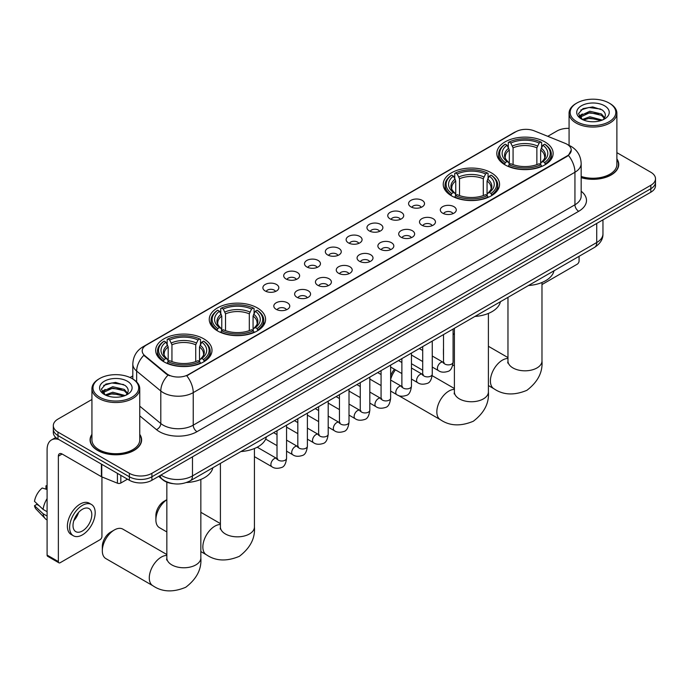 <?xml version="1.0" encoding="UTF-8"?>
<svg xmlns="http://www.w3.org/2000/svg" width="690" height="690" viewBox="0 0 690 690"><rect width="100%" height="100%" fill="white"/><g stroke="black" fill="none" stroke-linecap="round" stroke-linejoin="round"><path stroke-width="1.03" d="M491.315 172.811A28.161 16.258 0 0 0 460.627 169.292A28.161 16.258 0 0 0 443.239 184.308A28.161 16.258 0 0 0 451.484 195.805A28.161 16.258 0 0 0 482.172 199.332A28.161 16.258 0 0 0 499.56 184.308A28.161 16.258 0 0 0 491.315 172.811M257.327 307.904A28.161 16.258 0 0 0 226.639 304.376A28.161 16.258 0 0 0 209.26 319.401A28.161 16.258 0 0 0 217.505 330.889A28.161 16.258 0 0 0 248.193 334.417A28.161 16.258 0 0 0 265.581 319.401A28.161 16.258 0 0 0 257.327 307.904M203.757 338.833A28.161 16.258 0 0 0 173.069 335.305A28.161 16.258 0 0 0 155.681 350.33A28.161 16.258 0 0 0 163.935 361.827A28.161 16.258 0 0 0 194.623 365.346A28.161 16.258 0 0 0 212.003 350.33A28.161 16.258 0 0 0 203.757 338.833M544.884 141.881A28.161 16.258 0 0 0 514.197 138.362A28.161 16.258 0 0 0 496.817 153.378A28.161 16.258 0 0 0 505.063 164.876A28.161 16.258 0 0 0 535.75 168.403A28.161 16.258 0 0 0 553.13 153.378A28.161 16.258 0 0 0 544.884 141.881M410.912 206.871A7.97 4.597 180 0 1 409.334 205.568A7.97 4.597 180 0 1 411.973 199.85A7.97 4.597 180 0 1 422.185 200.359A7.97 4.597 180 0 1 423.764 205.568A7.97 4.597 180 0 1 410.912 206.871M421.211 207.345A4.778 2.76 0 0 0 419.934 206A4.778 2.76 0 0 0 415.216 205.301A4.778 2.76 0 0 0 411.887 207.345M390.1 218.885A7.97 4.597 180 0 1 388.522 217.583A7.97 4.597 180 0 1 391.161 211.864A7.97 4.597 180 0 1 401.373 212.373A7.97 4.597 180 0 1 402.951 217.583A7.97 4.597 180 0 1 390.1 218.885M400.398 219.36A4.778 2.76 0 0 0 399.113 218.014A4.778 2.76 0 0 0 394.404 217.316A4.778 2.76 0 0 0 391.075 219.36M369.288 230.9A7.97 4.597 180 0 1 367.701 229.597A7.97 4.597 180 0 1 370.349 223.879A7.97 4.597 180 0 1 380.561 224.397A7.97 4.597 180 0 1 382.139 229.597A7.97 4.597 180 0 1 369.288 230.9M379.586 231.374A4.778 2.76 0 0 0 378.301 230.029A4.778 2.76 0 0 0 373.592 229.33A4.778 2.76 0 0 0 370.254 231.374M348.476 242.915A7.97 4.597 180 0 1 346.889 241.612A7.97 4.597 180 0 1 349.528 235.894A7.97 4.597 180 0 1 359.74 236.411A7.97 4.597 180 0 1 361.327 241.612A7.97 4.597 180 0 1 348.476 242.915M358.774 243.398A4.778 2.76 0 0 0 357.489 242.052A4.778 2.76 0 0 0 352.78 241.353A4.778 2.76 0 0 0 349.442 243.398M327.664 254.938A7.97 4.597 180 0 1 326.077 253.635A7.97 4.597 180 0 1 328.716 247.917A7.97 4.597 180 0 1 338.928 248.426A7.97 4.597 180 0 1 340.515 253.635A7.97 4.597 180 0 1 327.664 254.938M337.962 255.412A4.778 2.76 0 0 0 336.677 254.067A4.778 2.76 0 0 0 331.968 253.368A4.778 2.76 0 0 0 328.63 255.412M306.843 266.952A7.97 4.597 180 0 1 305.265 265.65A7.97 4.597 180 0 1 307.904 259.932A7.97 4.597 180 0 1 318.116 260.44A7.97 4.597 180 0 1 319.694 265.65A7.97 4.597 180 0 1 306.843 266.952M317.15 267.427A4.778 2.76 0 0 0 315.865 266.081A4.778 2.76 0 0 0 311.156 265.383A4.778 2.76 0 0 0 307.818 267.427M286.031 278.967A7.97 4.597 180 0 1 284.453 277.665A7.97 4.597 180 0 1 287.092 271.946A7.97 4.597 180 0 1 297.304 272.464A7.97 4.597 180 0 1 298.882 277.665A7.97 4.597 180 0 1 286.031 278.967M296.329 279.441A4.778 2.76 0 0 0 295.053 278.096A4.778 2.76 0 0 0 290.335 277.397A4.778 2.76 0 0 0 287.005 279.441M265.219 290.982A7.97 4.597 180 0 1 263.64 289.679A7.97 4.597 180 0 1 266.28 283.961A7.97 4.597 180 0 1 276.492 284.478A7.97 4.597 180 0 1 278.07 289.679A7.97 4.597 180 0 1 265.219 290.982M275.517 291.465A4.778 2.76 0 0 0 274.232 290.119A4.778 2.76 0 0 0 269.523 289.412A4.778 2.76 0 0 0 266.193 291.465M442.661 213.175A7.97 4.597 180 0 1 441.074 211.882A7.97 4.597 180 0 1 443.722 206.155A7.97 4.597 180 0 1 453.934 206.672A7.97 4.597 180 0 1 455.512 211.882A7.97 4.597 180 0 1 442.661 213.175M452.959 213.659A4.778 2.76 0 0 0 451.674 212.313A4.778 2.76 0 0 0 446.965 211.614A4.778 2.76 0 0 0 443.627 213.659M421.849 225.199A7.97 4.597 180 0 1 420.262 223.896A7.97 4.597 180 0 1 422.901 218.178A7.97 4.597 180 0 1 433.113 218.687A7.97 4.597 180 0 1 434.7 223.896A7.97 4.597 180 0 1 421.849 225.199M432.147 225.673A4.778 2.76 0 0 0 430.862 224.328A4.778 2.76 0 0 0 426.153 223.629A4.778 2.76 0 0 0 422.815 225.673M401.037 237.213A7.97 4.597 180 0 1 399.45 235.911A7.97 4.597 180 0 1 402.089 230.193A7.97 4.597 180 0 1 412.301 230.702A7.97 4.597 180 0 1 413.888 235.911A7.97 4.597 180 0 1 401.037 237.213M411.335 237.688A4.778 2.76 0 0 0 410.05 236.342A4.778 2.76 0 0 0 405.341 235.644A4.778 2.76 0 0 0 402.003 237.688M380.216 249.228A7.97 4.597 180 0 1 378.638 247.926A7.97 4.597 180 0 1 381.277 242.207A7.97 4.597 180 0 1 391.489 242.725A7.97 4.597 180 0 1 393.067 247.926A7.97 4.597 180 0 1 380.216 249.228M390.523 249.702A4.778 2.76 0 0 0 389.238 248.365A4.778 2.76 0 0 0 384.528 247.658A4.778 2.76 0 0 0 381.19 249.702M359.404 261.243A7.97 4.597 180 0 1 357.825 259.94A7.97 4.597 180 0 1 360.465 254.222A7.97 4.597 180 0 1 370.677 254.739A7.97 4.597 180 0 1 372.255 259.94A7.97 4.597 180 0 1 359.404 261.243M369.702 261.726A4.778 2.76 0 0 0 368.426 260.38A4.778 2.76 0 0 0 363.708 259.681A4.778 2.76 0 0 0 360.378 261.726M338.592 273.266A7.97 4.597 180 0 1 337.013 271.964A7.97 4.597 180 0 1 339.653 266.245A7.97 4.597 180 0 1 349.865 266.754A7.97 4.597 180 0 1 351.443 271.964A7.97 4.597 180 0 1 338.592 273.266M348.89 273.74A4.778 2.76 0 0 0 347.605 272.395A4.778 2.76 0 0 0 342.896 271.696A4.778 2.76 0 0 0 339.566 273.74M317.78 285.281A7.97 4.597 180 0 1 316.201 283.978A7.97 4.597 180 0 1 318.84 278.26A7.97 4.597 180 0 1 329.052 278.769A7.97 4.597 180 0 1 330.631 283.978A7.97 4.597 180 0 1 317.78 285.281M328.078 285.755A4.778 2.76 0 0 0 326.793 284.409A4.778 2.76 0 0 0 322.083 283.711A4.778 2.76 0 0 0 318.745 285.755M296.967 297.295A7.97 4.597 180 0 1 295.38 295.993A7.97 4.597 180 0 1 298.02 290.274A7.97 4.597 180 0 1 308.24 290.792A7.97 4.597 180 0 1 309.819 295.993A7.97 4.597 180 0 1 296.967 297.295M307.266 297.77A4.778 2.76 0 0 0 305.981 296.424A4.778 2.76 0 0 0 301.271 295.725A4.778 2.76 0 0 0 297.933 297.77M276.155 309.31A7.97 4.597 180 0 1 274.568 308.007A7.97 4.597 180 0 1 277.207 302.289A7.97 4.597 180 0 1 287.42 302.807A7.97 4.597 180 0 1 289.007 308.007A7.97 4.597 180 0 1 276.155 309.31M286.454 309.793A4.778 2.76 0 0 0 285.168 308.447A4.778 2.76 0 0 0 280.459 307.749A4.778 2.76 0 0 0 277.121 309.793M565.136 143.339A14.343 8.28 180 0 1 567.051 144.27A14.343 8.28 180 0 1 571.251 150.127A14.343 8.28 180 0 1 567.051 155.983L188.353 374.618A14.343 8.28 180 0 1 166.454 373.514L144.797 355.652A14.343 8.28 180 0 1 142.2 350.908A14.343 8.28 180 0 1 146.401 345.052L515.827 131.764A14.343 8.28 180 0 1 534.198 130.833L565.136 143.339M172.983 483.656A15.939 9.203 180 0 1 162.9 479.895L158.64 476.376M91.934 434.364A25.771 14.878 0 0 0 90.071 439.91A25.771 14.878 0 0 0 97.626 450.432A25.771 14.878 0 0 0 125.701 453.658A25.771 14.878 0 0 0 141.614 439.91A25.771 14.878 0 0 0 139.751 434.364M571.251 150.127L568.439 155.397L567.051 156.406L186.74 375.774A18.596 10.738 60 0 1 193.234 392.627A21.252 12.273 180 0 1 163.185 392.627A21.252 12.273 180 0 1 160.796 390.988L136.663 371.082A21.252 12.273 180 0 1 132.816 364.044L132.816 379M91.934 399.484L57.986 419.089A15.939 9.203 0 0 0 53.32 425.592L53.32 432.535A15.939 9.203 0 0 0 57.986 439.047L129.366 480.257L129.366 476.781A15.939 9.203 0 0 0 151.912 476.781L650.834 188.732A15.939 9.203 0 0 0 655.5 182.229A15.939 9.203 0 0 1 650.834 188.732L151.912 476.781A15.939 9.203 0 0 1 129.366 476.781L57.986 435.571L129.366 476.781L129.366 473.314A15.939 9.203 0 0 0 151.912 473.314L650.834 185.265A15.939 9.203 0 0 0 655.5 178.753A15.939 9.203 0 0 0 650.834 172.25L616.886 152.654M53.32 429.068A15.939 9.203 0 0 0 57.986 435.571A15.939 9.203 0 0 1 53.32 429.068M169.68 375.774L166.454 374.144L143.831 355.307A18.596 12.437 129.5 0 0 136.663 371.082L136.663 381.932M581.17 177.666A25.771 14.878 0 0 0 618.74 164.444A25.771 14.878 0 0 0 616.886 158.89M569.069 128.357A15.939 9.203 0 0 0 556.908 131.04L547.765 136.318M132.816 375.886L130.013 377.508M53.32 425.592A15.939 9.203 0 0 0 57.986 432.104L129.366 473.314M129.366 480.257A15.939 9.203 0 0 0 151.912 480.257L650.834 192.208A15.939 9.203 0 0 0 655.5 185.696L655.5 178.753M541.978 284.556L577.194 264.218A2.657 1.535 120 0 0 579.074 260.967L579.074 256.318M576.823 121.707A22.848 13.188 0 0 0 609.132 121.707A22.848 13.188 0 0 0 609.132 103.06L609.882 103.491A23.909 13.8 0 0 1 616.886 113.255A23.909 13.8 0 0 1 602.129 126.003A23.909 13.8 0 0 1 576.072 123.01A23.909 13.8 0 0 1 569.069 113.255A23.909 13.8 0 0 1 576.072 103.491L576.823 103.06A22.848 13.188 0 0 0 576.823 121.707M581.17 176.442A23.909 13.8 0 0 0 616.886 164.444L616.886 113.255M581.17 177.494A25.504 14.723 0 0 0 618.482 164.444A25.504 14.723 0 0 0 616.886 159.321M582.343 119.482L589.864 116.757L602.292 120.077M583.481 120.008L589.864 118.128L600.999 120.543M582.136 119.379L580.963 116.8L581.377 115.23L589.864 111.245L601.464 113.954L604.647 117.723M580.997 118.62L580.963 116.8M581.049 117.49L581.377 116.601L589.864 112.625L601.464 115.334L604.285 118.292M602.793 119.862A12.006 6.934 0 0 0 603.31 119.404C606.372 116.067 605.967 112.893 602.094 109.883L592.701 106.924L583.016 108.615L578.513 113.6L581.428 118.947M604.475 105.743A16.258 9.384 0 0 0 581.515 105.725A16.258 9.384 0 0 0 581.411 118.982A16.258 9.384 0 0 0 581.48 119.025A16.258 9.384 0 0 0 604.543 118.982A16.258 9.384 0 0 0 604.475 105.743M604.328 119.103L605.501 118.3M609.882 103.491L609.132 103.06A22.848 13.188 0 0 0 576.823 103.06M580.782 109.986L588.924 107.485L600.749 109.063M579.221 116.688L581.437 115.118M585.103 113.686L588.924 112.996L598.489 113.816M585.103 119.197L588.924 118.508L598.489 119.327M578.97 116.248L582.36 113.971M443.515 352.374A17 9.815 120 0 0 443.446 353.849L443.446 349.511A11.687 6.745 -60 0 1 443.515 348.278M454.4 333.701A17 9.815 120 0 0 453.08 334.685M443.446 353.849A17 9.815 120 0 0 443.515 355.247M453.08 334.409L454.4 333.641L453.08 334.409M504.554 164.574L505.313 162.564A25.289 14.602 0 0 1 505.313 144.193L507.047 145.202A22.848 13.188 0 0 0 507.047 161.555L508.772 162.538L509.324 164.582M509.324 163.746L509.324 150.015L507.047 145.202M508.314 147.375L508.314 142.459L509.065 142.028A25.289 14.602 0 0 1 540.882 142.028L539.14 143.028A22.848 13.188 0 0 0 510.807 143.028L513.075 147.841L513.075 164.643M536.872 164.643L536.872 147.841L539.14 143.028M528.488 285.522A29.222 16.87 0 0 0 553.984 270.799M508.314 166.031A26.349 15.215 0 0 0 541.633 166.031L540.882 164.729A25.289 14.602 0 0 1 509.065 164.729L508.314 166.488M541.633 166.488L541.633 166.031M505.313 144.193L504.554 144.624A26.349 15.215 0 0 0 498.62 154.25A26.349 15.215 0 0 0 504.554 163.866M540.882 142.028L541.633 142.459L541.633 147.375M509.065 164.729L510.807 163.728A22.848 13.188 0 0 0 539.14 163.728L540.882 164.729M507.047 161.555L505.313 162.564M510.807 143.028L509.065 142.028M508.772 148.16A20.433 11.799 0 0 0 508.772 162.538L508.866 162.599C505.96 159.787 504.778 157.881 505.313 156.88A19.656 11.351 0 0 1 509.324 150.015M545.393 163.866A26.349 15.215 0 0 0 551.327 154.25A26.349 15.215 0 0 0 545.393 144.624L544.634 144.193A25.289 14.602 0 0 1 544.634 162.564L545.393 164.574M544.634 162.564L542.901 161.555A22.848 13.188 0 0 0 542.901 145.202L544.634 144.193M542.901 145.202L540.624 150.015L540.624 163.746L541.184 162.538L542.901 161.555M540.624 150.015A19.656 11.351 0 0 1 544.634 156.88C545.169 157.889 543.987 159.795 541.081 162.599L541.184 162.538A20.433 11.799 0 0 0 541.184 148.16M540.624 164.582L540.624 163.746M390.635 375.998A11.687 6.745 -60 0 1 394.456 369.254M395.456 369.831A17 9.815 120 0 0 390.635 379.474M450.984 195.503L451.734 193.493A25.289 14.602 0 0 1 451.734 175.122L453.477 176.131A22.848 13.188 0 0 0 453.477 192.484L455.193 193.467L455.745 195.512M455.745 194.675L455.745 180.944L453.477 176.131M454.736 178.305L454.736 173.388L455.495 172.957A25.289 14.602 0 0 1 487.304 172.957L485.57 173.958A22.848 13.188 0 0 0 457.237 173.958L459.506 178.77L459.506 195.572M483.293 195.572L483.293 178.77L485.57 173.958M474.91 316.451A29.222 16.87 0 0 0 500.414 301.728M454.736 196.969A26.349 15.215 0 0 0 488.063 196.969L487.304 195.658A25.289 14.602 0 0 1 455.495 195.658L454.736 197.418M488.063 197.418L488.063 196.969M451.734 175.122L450.984 175.562A26.349 15.215 0 0 0 445.05 185.179A26.349 15.215 0 0 0 450.984 194.796M487.304 172.957L488.063 173.388L488.063 178.305M455.495 195.658L457.237 194.658A22.848 13.188 0 0 0 485.57 194.658L487.304 195.658M453.477 192.484L451.734 193.493M457.237 173.958L455.495 172.957M455.193 179.089A20.433 11.799 0 0 0 455.193 193.467L455.288 193.528C452.39 190.725 451.2 188.819 451.743 187.809A19.656 11.351 0 0 1 455.745 180.944M491.815 194.796A26.349 15.215 0 0 0 497.757 185.179A26.349 15.215 0 0 0 491.815 175.562L491.064 175.122A25.289 14.602 0 0 1 491.064 193.493L491.815 195.503M491.064 193.493L489.322 192.484A22.848 13.188 0 0 0 489.322 176.131L491.064 175.122M489.322 176.131L487.054 180.944L487.054 194.675L487.606 193.467L489.322 192.484M487.054 180.944A19.656 11.351 0 0 1 491.056 187.809C491.591 188.819 490.409 190.725 487.511 193.528L487.606 193.467A20.433 11.799 0 0 0 487.606 179.089M487.054 195.512L487.054 194.675M166.842 499.715A17 9.815 120 0 0 155.888 519.863L155.888 515.525A11.687 6.745 -60 0 1 164.16 501.207L166.842 499.664L164.16 501.207M155.888 519.863A17 9.815 120 0 0 159.416 527.652L166.842 531.938M216.996 330.596L217.755 328.578A25.289 14.602 0 0 1 217.755 310.215L219.498 311.216A22.848 13.188 0 0 0 219.498 327.578L221.214 328.552L221.766 330.605M221.766 329.768L221.766 316.029L219.498 311.216M220.757 313.398L220.757 308.473L221.516 308.042A25.289 14.602 0 0 1 253.325 308.042L251.583 309.051A22.848 13.188 0 0 0 223.249 309.051L225.527 313.864L225.527 330.657M249.314 330.657L249.314 313.864L251.583 309.051M240.931 451.545A29.222 16.87 0 0 0 266.426 436.822M220.757 332.054A26.349 15.215 0 0 0 254.075 332.054L253.325 330.752A25.289 14.602 0 0 1 221.516 330.752L220.757 332.502M254.075 332.502L254.075 332.054M217.755 310.215L216.996 310.647A26.349 15.215 0 0 0 211.062 320.264A26.349 15.215 0 0 0 216.996 329.88M253.325 308.042L254.075 308.473L254.075 313.398M221.516 330.752L223.249 329.742A22.848 13.188 0 0 0 251.583 329.742L253.325 330.752M219.498 327.578L217.755 328.578M223.249 309.051L221.516 308.042M221.214 314.174A20.433 11.799 0 0 0 221.214 328.552L221.309 328.613C218.402 325.809 217.221 323.903 217.755 322.903A19.656 11.351 0 0 1 221.766 316.029M257.836 329.88A26.349 15.215 0 0 0 263.77 320.264A26.349 15.215 0 0 0 257.836 310.647L257.077 310.215A25.289 14.602 0 0 1 257.077 328.578L257.836 330.596M257.077 328.578L255.343 327.578A22.848 13.188 0 0 0 255.343 311.216L257.077 310.215M255.343 311.216L253.066 316.029L253.066 329.768L253.627 328.552L255.343 327.578M253.066 316.029A19.656 11.351 0 0 1 257.077 322.903C257.612 323.912 256.43 325.818 253.532 328.613L253.627 328.552A20.433 11.799 0 0 0 253.627 314.174M253.066 330.605L253.066 329.768M102.318 550.793L102.318 546.454A11.687 6.745 -60 0 1 110.581 532.145L114.342 529.972A17 9.815 120 0 0 102.318 550.793A17 9.815 120 0 0 105.837 558.581L152.8 585.689A17 9.815 -60 0 1 150.196 572.07A17 9.815 -60 0 1 161.305 557.089A17 9.815 -60 0 1 166.842 555.45M163.427 361.526L164.186 359.507A25.289 14.602 0 0 1 164.186 341.145L165.919 342.145A22.848 13.188 0 0 0 165.919 358.507L167.636 359.481L168.196 361.534M168.196 360.697L168.196 346.966L165.919 342.145M167.187 344.327L167.187 339.411L167.937 338.98A25.289 14.602 0 0 1 199.746 338.98L198.013 339.98A22.848 13.188 0 0 0 169.68 339.98L171.948 344.793L171.948 361.586M195.736 361.586L195.736 344.793L198.013 339.98M186.447 482.526A29.222 16.87 0 0 0 212.856 467.751M167.187 362.983A26.349 15.215 0 0 0 200.505 362.983L199.746 361.681A25.289 14.602 0 0 1 167.937 361.681L167.187 363.432M200.505 363.432L200.505 362.983M164.186 341.145L163.427 341.576A26.349 15.215 0 0 0 157.493 351.193A26.349 15.215 0 0 0 163.427 360.818M199.746 338.98L200.505 339.411L200.505 344.327M167.937 361.681L169.68 360.68A22.848 13.188 0 0 0 198.013 360.68L199.746 361.681M165.919 358.507L164.186 359.507M169.68 339.98L167.937 338.98M167.636 345.112A20.433 11.799 0 0 0 167.636 359.481L167.73 359.55C164.832 356.739 163.651 354.832 164.186 353.832A19.656 11.351 0 0 1 168.196 346.966M204.266 360.818A26.349 15.215 0 0 0 210.2 351.193A26.349 15.215 0 0 0 204.266 341.576L203.507 341.145A25.289 14.602 0 0 1 203.507 359.507L204.266 361.526M203.507 359.507L201.765 358.507A22.848 13.188 0 0 0 201.765 342.145L203.507 341.145M201.765 342.145L199.496 346.966L199.496 360.697L200.048 359.481L201.765 358.507M199.496 346.966A19.656 11.351 0 0 1 203.498 353.832C204.042 354.841 202.851 356.747 199.953 359.55L200.048 359.481A20.433 11.799 0 0 0 200.048 345.112M199.496 361.534L199.496 360.697M166.842 554.536L122.837 529.127A17 9.815 120 0 0 114.342 529.972L110.581 532.145M120.819 475.324L120.819 483.017L127.486 479.171M58.779 439.504A21.252 12.273 -120 0 0 51.491 439.944A21.252 12.273 -120 0 0 47.093 449.673L47.093 555.088L58.365 561.6L58.365 456.176A5.313 3.071 60 0 1 59.461 453.744A5.313 3.071 60 0 1 62.117 454.011L101.404 476.686L101.404 464.111M58.365 561.6A2.657 1.535 120 0 0 58.909 562.816L47.645 556.304A2.657 1.535 -60 0 1 47.093 555.088M58.909 562.816A2.657 1.535 120 0 0 60.237 562.678L100.067 539.692A2.657 1.535 120 0 0 101.939 536.432L101.939 476.937M120.819 483.017A2.657 1.535 180 0 1 117.421 483.19L101.758 476.859A2.657 1.535 180 0 1 101.404 476.686M82.403 530.972A13.283 7.668 120 0 0 91.08 519.268A13.283 7.668 120 0 0 89.044 508.616A13.283 7.668 120 0 0 82.403 509.28A13.283 7.668 120 0 0 73.727 520.985A13.283 7.668 120 0 0 75.762 531.628A13.283 7.668 120 0 0 82.403 530.972M73.821 520.674A13.283 7.668 120 0 0 78.591 512.42M47.093 486.191L45.963 485.846L45.963 488.511L47.093 489.167M91.442 504.476L89.183 503.174A18.061 10.428 120 0 0 80.152 504.071A18.061 10.428 120 0 0 68.353 519.993A18.061 10.428 120 0 0 71.122 534.465L73.373 535.768A18.061 10.428 120 0 0 82.403 534.871A18.061 10.428 120 0 0 94.211 518.958A18.061 10.428 120 0 0 91.442 504.476A18.061 10.428 120 0 0 82.403 505.373A18.061 10.428 120 0 0 70.604 521.295A18.061 10.428 120 0 0 73.373 535.768M47.093 498.611A17.535 10.126 120 0 0 43.099 509.41L34.5 501.363A13.817 7.978 120 0 1 42.211 488.011L47.093 489.495M47.093 511.713L43.099 509.41M39.149 505.718L36.812 504.373L34.5 505.701L43.099 513.748L47.093 516.051M43.099 513.748A17.535 10.126 120 0 0 45.264 518.647A17.535 10.126 120 0 0 46.592 519.691L47.093 519.984M47.093 485.536A13.817 7.978 120 0 0 45.963 485.846M34.5 505.701A13.817 7.978 120 0 0 36.13 509.142L45.264 518.647M99.688 397.181A22.848 13.188 0 0 0 131.997 397.181A22.848 13.188 0 0 0 131.997 378.525L132.747 378.957A23.909 13.8 0 0 1 139.751 388.72A23.909 13.8 0 0 1 124.993 401.477A23.909 13.8 0 0 1 98.937 398.484A23.909 13.8 0 0 1 91.934 388.72A23.909 13.8 0 0 1 98.937 378.957L99.688 378.525A22.848 13.188 0 0 0 99.688 397.181M91.934 388.72L91.934 439.91A23.909 13.8 0 0 0 98.937 449.673A23.909 13.8 0 0 0 124.993 452.666A23.909 13.8 0 0 0 139.751 439.91L139.751 388.72M91.934 434.786A25.504 14.723 0 0 0 90.338 439.91A25.504 14.723 0 0 0 97.808 450.32A25.504 14.723 0 0 0 125.606 453.511A25.504 14.723 0 0 0 141.346 439.91A25.504 14.723 0 0 0 139.751 434.786M105.216 394.956L112.737 392.222L125.157 395.543M106.355 395.474L112.737 393.602L123.872 396.017M105.009 394.853L103.836 392.274L104.242 390.695L112.737 386.711L124.338 389.427L127.521 393.197M103.871 394.094L103.836 392.274M103.914 392.955L104.242 392.075L112.737 388.091L124.338 390.799L127.158 393.766M125.666 395.336A12.006 6.934 0 0 0 126.175 394.878C129.237 391.541 128.832 388.366 124.959 385.348L115.566 382.398L105.881 384.08L101.378 389.074L104.302 394.413M127.34 381.216A16.258 9.384 0 0 0 104.38 381.199A16.258 9.384 0 0 0 104.276 394.447A16.258 9.384 0 0 0 104.345 394.49A16.258 9.384 0 0 0 127.409 394.447A16.258 9.384 0 0 0 127.34 381.216M127.193 394.568L128.366 393.774M132.747 378.957L131.997 378.525A22.848 13.188 0 0 0 99.688 378.525M103.655 385.451L111.789 382.959L123.622 384.537M102.086 392.162L104.302 390.583M107.976 389.16L111.789 388.461L121.362 389.281M107.976 394.663L111.789 393.973L121.362 394.792M101.835 391.713L105.225 389.436M144.797 355.652L144.797 356.281M166.454 373.514L166.454 374.144M188.353 374.618L188.353 375.05M581.17 191.242A26.565 15.335 180 0 1 578.694 211.295L196.995 431.673A5.313 3.071 60 0 1 193.234 425.161L574.942 204.783A21.252 12.273 0 0 0 581.17 196.107L581.17 163.573A21.252 12.273 180 0 1 574.942 172.25A18.596 10.738 -120 0 0 568.439 155.397M196.995 431.673A26.565 15.335 180 0 1 159.425 431.673A26.565 15.335 180 0 1 156.449 429.62L139.751 415.854M168.041 375.127A18.596 12.437 129.5 0 0 160.796 390.988L160.796 423.522A21.252 12.273 0 0 0 163.185 425.161A21.252 12.273 0 0 0 193.234 425.161L193.234 392.627L574.942 172.25L574.942 204.783A5.313 3.071 60 0 0 578.694 211.295M581.17 163.573C580.808 155.931 577.444 150.204 571.087 146.383L568.405 145.072A18.596 8.711 112 0 0 568.155 144.986M144.822 346.13A18.596 10.738 -120 0 0 142.899 346.854C136.534 350.675 133.179 356.402 132.816 364.044M142.899 346.854L514.266 132.446A18.596 10.738 60 0 1 515.672 131.85M151.912 473.314L151.912 480.257M650.834 185.265L650.834 192.208M57.986 432.104L57.986 439.047M139.751 406.169L160.796 423.522A5.313 3.554 -50.5 0 1 156.449 429.62M161.003 475.005A21.252 12.273 0 0 0 162.426 475.919A21.252 12.273 0 0 0 192.484 475.919L596.729 242.526A21.252 12.273 0 0 0 602.957 233.85C603.112 239.128 600.3 243.639 594.53 247.391L190.285 480.783A10.626 6.132 60 0 0 192.484 475.919L192.484 456.832M596.729 223.439L596.729 242.526A10.626 6.132 60 0 1 594.53 247.391M160.14 475.505A10.626 7.107 129.5 0 0 161.995 478.955L158.769 476.298M541.978 282.495L541.978 360.999A17 9.815 180 0 1 536.993 367.943A17 9.815 180 0 1 512.955 367.943A17 9.815 180 0 1 507.969 360.999L507.745 363.009M541.978 360.999C542.857 372.186 537.82 381.958 526.875 390.324C514.162 395.62 503.183 395.094 493.928 388.746A17 9.815 -60 0 1 491.323 375.119A17 9.815 -60 0 1 502.432 360.137A17 9.815 -60 0 1 507.969 358.498M536.872 147.841A19.656 11.351 0 0 0 513.075 147.841M537.424 145.987A20.433 11.799 0 0 0 512.523 145.987M488.399 313.424L488.399 391.937A17 9.815 180 0 1 483.423 398.872A17 9.815 180 0 1 459.376 398.872A17 9.815 180 0 1 454.4 391.937L454.175 393.938M488.399 391.937C489.279 403.115 484.242 412.887 473.297 421.254C460.584 426.549 449.604 426.023 440.358 419.675A17 9.815 -60 0 1 437.753 406.048A17 9.815 -60 0 1 448.862 391.066A17 9.815 -60 0 1 454.4 389.427M483.293 178.77A19.656 11.351 0 0 0 459.506 178.77M483.854 176.916A20.433 11.799 0 0 0 458.954 176.916M254.42 448.517L254.42 527.022A17 9.815 180 0 1 249.444 533.965A17 9.815 180 0 1 225.397 533.965A17 9.815 180 0 1 220.412 527.022L220.196 529.023M254.42 527.022C255.3 538.209 250.263 547.981 239.318 556.338C226.605 561.643 215.625 561.117 206.379 554.76A17 9.815 -60 0 1 203.766 541.141A17 9.815 -60 0 1 214.875 526.151A17 9.815 -60 0 1 220.412 524.521M249.314 313.864A19.656 11.351 0 0 0 225.527 313.864M249.866 312.009A20.433 11.799 0 0 0 224.966 312.009M200.842 479.447L200.842 557.951A17 9.815 180 0 1 195.865 564.894A17 9.815 180 0 1 171.819 564.894A17 9.815 180 0 1 166.842 557.951L166.618 559.961M195.736 344.793A19.656 11.351 0 0 0 171.948 344.793M196.296 342.939A20.433 11.799 0 0 0 171.396 342.939M453.08 329.061L453.08 362.112A4.778 2.76 180 0 1 451.458 364.182A4.778 2.76 180 0 1 444.912 364.061A4.778 2.76 180 0 1 443.515 362.112L443.359 363.138L443.791 362.785M453.08 362.112C452.424 367.658 450.699 370.763 447.914 371.41C443.972 372.635 440.789 372.359 438.392 370.59A4.778 2.76 -60 0 1 437.658 366.752A4.778 2.76 -60 0 1 440.781 362.543A4.778 2.76 -60 0 1 440.996 362.431A4.778 2.76 -60 0 1 443.17 362.302L444.144 362.69M432.259 341.076L432.259 374.127A4.778 2.76 180 0 1 430.646 376.197A4.778 2.76 180 0 1 424.1 376.076A4.778 2.76 180 0 1 422.703 374.127L422.547 375.162L422.97 374.808M432.259 374.127C431.604 379.681 429.887 382.778 427.101 383.433C423.151 384.649 419.977 384.373 417.579 382.605A4.778 2.76 -60 0 1 416.846 378.776A4.778 2.76 -60 0 1 419.969 374.558A4.778 2.76 -60 0 1 420.184 374.446A4.778 2.76 -60 0 1 422.358 374.325L423.332 374.704M411.447 353.09L411.447 386.141A4.778 2.76 180 0 1 409.834 388.211A4.778 2.76 180 0 1 403.288 388.091A4.778 2.76 180 0 1 401.882 386.141L401.735 387.176L402.158 386.823M411.447 386.141C410.791 391.696 409.075 394.792 406.289 395.448C402.339 396.672 399.165 396.396 396.767 394.62A4.778 2.76 -60 0 1 396.034 390.79A4.778 2.76 -60 0 1 399.156 386.572A4.778 2.76 -60 0 1 399.363 386.46A4.778 2.76 -60 0 1 401.546 386.34L402.52 386.719M390.635 365.113L390.635 398.156A4.778 2.76 180 0 1 389.013 400.226A4.778 2.76 180 0 1 382.476 400.114A4.778 2.76 180 0 1 381.07 398.156L380.923 399.191L381.346 398.837M390.635 398.156C389.979 403.71 388.263 406.815 385.477 407.462C381.527 408.687 378.353 408.411 375.947 406.634A4.778 2.76 -60 0 1 375.213 402.805A4.778 2.76 -60 0 1 378.344 398.596A4.778 2.76 -60 0 1 378.551 398.475A4.778 2.76 -60 0 1 380.733 398.354L381.699 398.742M369.823 377.128L369.823 410.171A4.778 2.76 180 0 1 368.201 412.249A4.778 2.76 180 0 1 361.663 412.128A4.778 2.76 180 0 1 360.258 410.171L360.102 411.206L360.534 410.852M369.823 410.171C369.167 415.725 367.451 418.83 364.665 419.477C360.715 420.702 357.541 420.426 355.134 418.658A4.778 2.76 -60 0 1 354.401 414.819A4.778 2.76 -60 0 1 357.524 410.61A4.778 2.76 -60 0 1 357.739 410.49A4.778 2.76 -60 0 1 359.921 410.369L360.887 410.757M349.011 389.143L349.011 422.194A4.778 2.76 180 0 1 347.389 424.264A4.778 2.76 180 0 1 340.843 424.143A4.778 2.76 180 0 1 339.446 422.194L339.29 423.22L339.721 422.866M349.011 422.194C348.355 427.74 346.63 430.845 343.853 431.491C339.903 432.716 336.729 432.44 334.322 430.672A4.778 2.76 -60 0 1 333.589 426.843A4.778 2.76 -60 0 1 336.711 422.625A4.778 2.76 -60 0 1 336.927 422.513A4.778 2.76 -60 0 1 339.101 422.392L340.075 422.772M328.199 401.157L328.199 434.208A4.778 2.76 180 0 1 326.577 436.278A4.778 2.76 180 0 1 320.031 436.158A4.778 2.76 180 0 1 318.633 434.208L318.478 435.243L318.909 434.89M328.199 434.208C327.543 439.763 325.818 442.859 323.041 443.515C319.091 444.731 315.908 444.464 313.51 442.687A4.778 2.76 -60 0 1 312.777 438.857A4.778 2.76 -60 0 1 315.899 434.64A4.778 2.76 -60 0 1 316.115 434.528A4.778 2.76 -60 0 1 318.288 434.407L319.263 434.786M307.386 413.172L307.386 446.223A4.778 2.76 180 0 1 305.765 448.293A4.778 2.76 180 0 1 299.219 448.172A4.778 2.76 180 0 1 297.821 446.223L297.666 447.258L298.097 446.904M307.386 446.223C306.731 451.777 305.006 454.882 302.22 455.529C298.278 456.754 295.096 456.478 292.698 454.701A4.778 2.76 -60 0 1 291.965 450.872A4.778 2.76 -60 0 1 295.087 446.654A4.778 2.76 -60 0 1 295.303 446.542A4.778 2.76 -60 0 1 297.476 446.421L298.451 446.801M286.566 425.195L286.566 458.238A4.778 2.76 180 0 1 284.953 460.308A4.778 2.76 180 0 1 278.406 460.195A4.778 2.76 180 0 1 277.009 458.238L276.854 459.273L277.277 458.919M286.566 458.238C285.91 463.792 284.194 466.897 281.408 467.544C277.458 468.769 274.284 468.493 271.886 466.716A4.778 2.76 -60 0 1 271.153 462.886A4.778 2.76 -60 0 1 274.275 458.678A4.778 2.76 -60 0 1 274.482 458.557A4.778 2.76 -60 0 1 276.664 458.436L277.639 458.824M58.365 456.176L62.117 454.011M101.758 464.318L101.758 476.859M117.421 483.19L117.421 473.357M514.266 132.446L517.673 130.858M190.285 480.783C181.729 485.079 173.181 485.079 164.634 480.783L161.995 478.955M602.957 233.85L602.957 219.843M618.482 166.575L618.482 164.444M569.069 145.357L569.069 113.255M493.928 388.746L488.399 385.546M454.4 365.916L452.769 364.976M498.62 159.105L498.62 154.25M551.327 159.105L551.327 154.25M507.969 357.584L488.399 346.285M507.969 297.364L507.969 360.999M440.358 419.675L398.277 395.379M445.05 190.035L445.05 185.179M497.757 190.035L497.757 185.179M454.4 388.513L432.173 375.688M422.703 370.211L411.447 363.716M454.4 328.293L454.4 391.937M206.379 554.76L200.842 551.569M211.062 325.128L211.062 320.264M263.77 325.128L263.77 320.264M220.412 523.607L200.842 512.308M220.412 463.387L220.412 527.022M200.842 557.951C201.722 569.138 196.693 578.91 185.739 587.268C173.026 592.572 162.047 592.046 152.8 585.689M157.493 356.057L157.493 351.193M210.2 356.057L210.2 351.193M166.842 482.163L166.842 557.951M438.392 370.59L432.259 367.054M422.703 361.526L411.447 355.031M443.515 334.581L443.515 362.112M443.17 362.302L432.259 356.005M422.703 350.486L419.33 348.545M417.579 382.605L411.447 379.069M401.882 373.549L390.635 367.054M422.703 346.596L422.703 374.127M422.358 374.325L411.447 368.02M401.882 362.5L398.518 360.56M396.767 394.62L390.635 391.083M381.07 385.563L369.823 379.069M401.882 358.619L401.882 386.141M401.546 386.34L390.635 380.043M381.07 374.515L377.706 372.574M375.947 406.634L369.823 403.098M360.258 397.578L349.011 391.083M381.07 370.634L381.07 398.156M380.733 398.354L369.823 392.058M360.258 386.538L356.894 384.589M355.134 418.658L349.011 415.113M339.446 409.593L328.199 403.098M360.258 382.648L360.258 410.171M359.921 410.369L349.011 404.073M339.446 398.553L336.082 396.612M334.322 430.672L328.199 427.136M318.633 421.616L307.386 415.113M339.446 394.663L339.446 422.194M339.101 422.392L328.199 416.087M318.633 410.567L315.27 408.627M313.51 442.687L307.386 439.151M297.821 433.631L286.566 427.136M318.633 406.677L318.633 434.208M318.288 434.407L307.386 428.111M297.821 422.582L294.449 420.641M292.698 454.701L286.566 451.165M277.009 445.645L265.667 439.099M297.821 418.701L297.821 446.223M297.476 446.421L286.566 440.125M277.009 434.605L273.637 432.656M271.886 466.716L254.42 456.642M277.009 430.715L277.009 458.238M276.664 458.436L257.206 447.206M51.491 439.944L55.795 437.46M141.346 442.04L141.346 439.91M90.338 442.04L90.338 439.91"/></g></svg>
